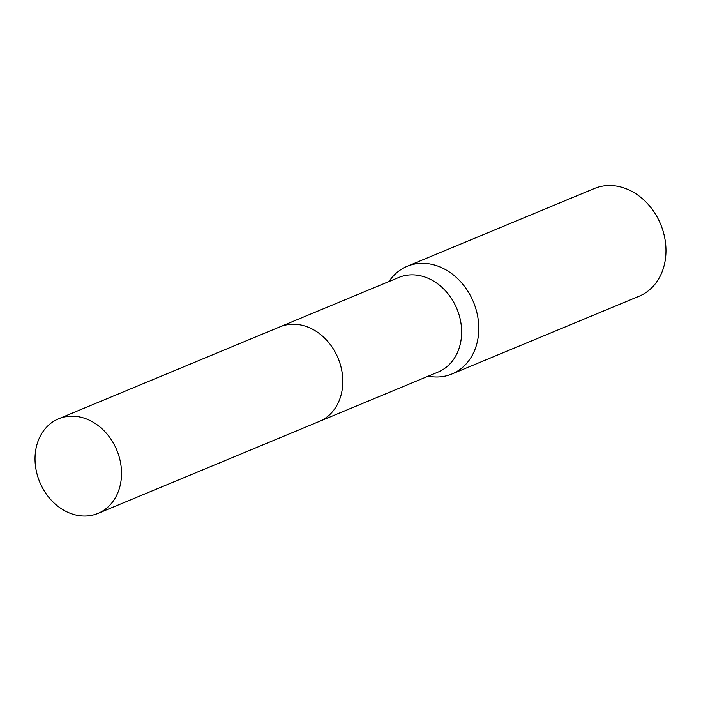 <?xml version="1.0" encoding="UTF-8"?>
<svg xmlns="http://www.w3.org/2000/svg" width="701" height="701" viewBox="0 0 701 701"><rect width="100%" height="100%" fill="white"/><g stroke="black" fill="none" stroke-linecap="round" stroke-linejoin="round"><path stroke-width="1.05" d="M319.709 421.266L438.046 372.091A51.226 41.709 -112.6 0 0 459.216 315.354A51.226 41.709 -112.6 0 0 398.729 277.473L280.391 326.648M428.267 376.157L428.311 376.165A58.314 47.475 -112.6 0 0 451.935 373.992A58.314 47.475 -112.6 0 0 476.032 309.404A58.314 47.475 -112.6 0 0 407.185 266.292A58.314 47.475 -112.6 0 0 388.985 281.504L388.959 281.539M451.935 373.992L639.119 296.216A58.314 47.475 -112.6 0 0 663.216 231.628A58.314 47.475 -112.6 0 0 594.369 188.516L407.185 266.292M64.028 417.06A51.234 41.709 -112.6 0 0 58.621 418.795A51.234 41.709 -112.6 0 0 38.511 478.853A51.234 41.709 -112.6 0 0 92.523 515.156A51.234 41.709 -112.6 0 0 97.938 513.421A51.234 41.709 -112.6 0 0 118.04 453.354A51.234 41.709 -112.6 0 0 64.028 417.06M97.938 513.421L319.218 421.476A51.234 41.709 -112.6 0 0 339.319 361.409A51.234 41.709 -112.6 0 0 285.307 325.115A51.234 41.709 -112.6 0 0 279.901 326.85L58.621 418.795"/></g></svg>
